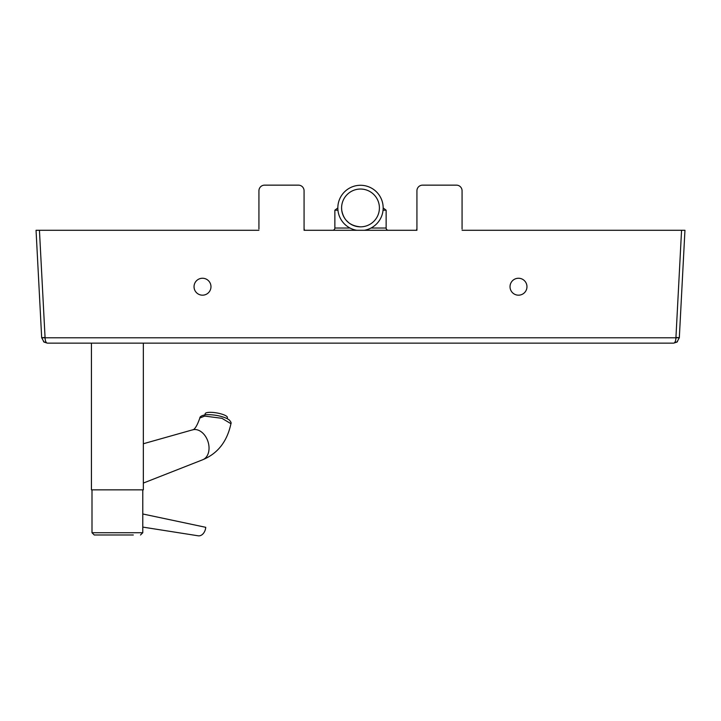 <?xml version="1.0" encoding="UTF-8"?>
<svg xmlns="http://www.w3.org/2000/svg" width="721" height="721" viewBox="0 0 721 721"><rect width="100%" height="100%" fill="white"/><g stroke="black" fill="none" stroke-linecap="round" stroke-linejoin="round"><path stroke-width="1.08" d="M210.974 286.715A8.463 8.463 0 0 1 202.511 295.177A8.463 8.463 0 0 1 194.039 286.715A8.463 8.463 0 0 1 202.511 278.252A8.463 8.463 0 0 1 210.974 286.715M526.961 286.715A8.463 8.463 0 0 1 518.489 295.177A8.463 8.463 0 0 1 510.026 286.715A8.463 8.463 0 0 1 518.489 278.252A8.463 8.463 0 0 1 526.961 286.715M358.725 226.764L360.5 226.845C349.874 225.916 343.62 220.365 341.727 210.199L341.592 207.945A18.908 18.908 0 0 1 360.5 189.037A18.908 18.908 0 0 1 379.408 207.945L379.399 208.279M356.679 230.287A22.666 22.666 0 0 1 337.834 207.945A22.666 22.666 0 0 1 360.5 185.279A22.666 22.666 0 0 1 383.166 207.945A22.666 22.666 0 0 1 364.321 230.287M383.058 210.199L386.132 210.199L386.132 228.025A2.253 2.253 0 0 0 388.394 230.287L392.467 230.287M349.991 228.025L334.868 228.025A2.253 2.253 0 0 1 332.606 230.287M462.071 229.008L462.071 190.786A5.642 5.642 0 0 0 456.42 185.144L422.569 185.144A5.642 5.642 0 0 0 416.927 190.786L416.927 230.287L416.927 228.557L416.927 230.287L304.073 230.287L304.073 190.786A5.642 5.642 0 0 0 298.431 185.144L264.58 185.144A5.642 5.642 0 0 0 258.929 190.786L258.929 229.008M416.54 230.287L416.927 228.629A5.642 5.57 -173.6 0 1 416.927 228.476A5.642 5.642 0 0 0 416.909 228.629L416.936 228.386M304.073 230.287L304.091 228.629A5.642 5.642 0 0 0 304.073 228.476A5.642 5.57 173.6 0 1 304.091 228.629L304.46 230.287L320.286 230.287M53.003 230.287L258.929 230.287L36.05 230.287L41.674 337.671L45.062 337.491L39.439 230.287M328.533 230.287L329.885 230.287M400.714 230.287L416.531 230.287L416.909 228.629M681.561 230.287L675.938 337.491L679.326 337.671L684.95 230.287L462.071 230.287L667.997 230.287M337.834 207.945L334.868 210.199L337.942 210.199M386.132 210.199L383.166 207.945M356.363 226.394L354.191 225.763M352.055 224.862L351.451 224.537M348.775 222.771L346.143 220.247M379.408 207.945A18.908 18.908 0 0 1 360.5 226.845A18.908 18.908 0 0 1 341.592 207.945M41.674 337.671L43.999 342.06L47.316 343.142L673.684 343.142L677.001 342.06L679.326 337.671M41.683 337.788L679.317 337.788M43.548 341.691L47.316 343.142C46.009 342.835 45.252 341.051 45.062 337.788M675.938 337.788C675.748 341.051 674.991 342.835 673.684 343.142L677.001 342.06M677.452 341.691L673.684 343.142M91.432 343.142L91.432 489.847L143.344 489.847L143.344 343.142M133.313 534.982L94.253 534.982L133.313 534.982M199.834 418.054L199.843 418.018C197.076 425.94 194.553 429.914 192.273 429.941A15.799 11.175 71.4 0 1 192.651 429.824A15.799 11.175 71.4 0 1 194.201 429.545A15.799 11.175 71.4 0 1 208.234 442.415A15.799 11.175 71.4 0 1 202.718 459.755L143.344 483.07M230.945 423.687C231.486 422.939 230.846 421.623 229.035 419.748L226.736 418.405C220.509 415.738 213.587 414.503 205.99 414.692C201.871 415.431 199.816 416.54 199.843 418.018L204.683 416.089L221.906 418.306L230.945 423.687C227.106 441.676 217.58 453.743 202.358 459.89M142.785 527.096L198.194 535.802A8.463 6.047 -79.4 0 0 198.987 535.856A8.463 6.047 -79.4 0 0 205.737 527.312L142.785 513.983M227.241 418.649L227.421 417.585A11.284 2.785 -170.2 0 0 211.992 412.376A11.284 2.785 -170.2 0 0 205.179 413.755L204.998 414.791M386.132 228.025L371.009 228.025M142.785 489.847L142.785 532.729L92 532.729L94.253 534.982M304.469 230.287L304.091 228.629M334.868 210.199L334.868 228.025M43.999 342.06L47.316 343.142M142.785 532.729L140.523 534.982M92 489.847L92 532.729M192.651 429.824L143.344 443.748"/></g></svg>
